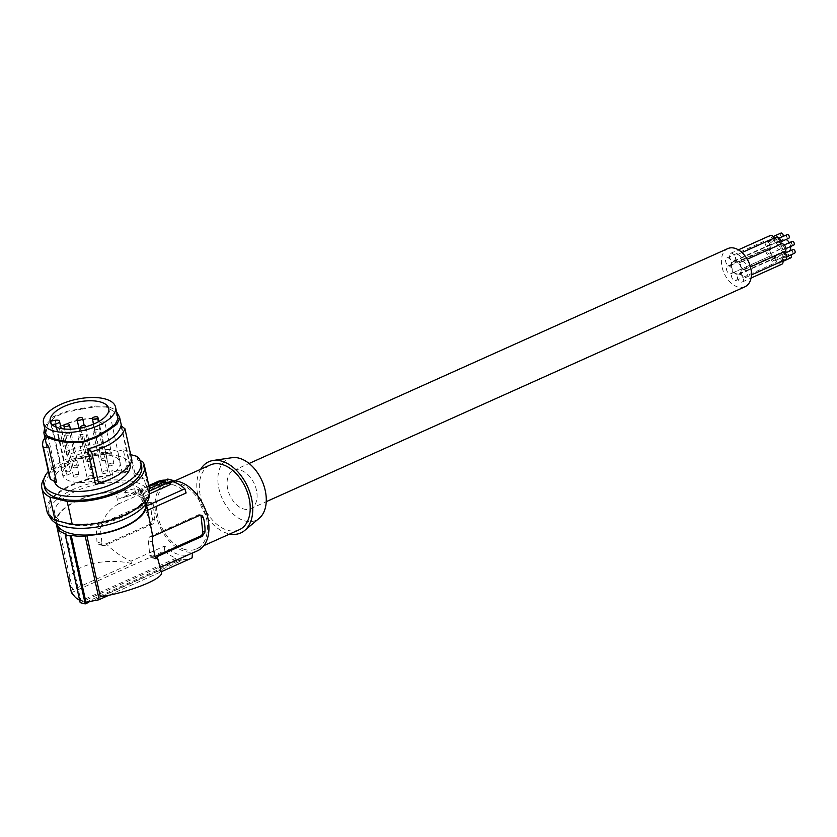 <?xml version="1.0" encoding="UTF-8"?>
<svg xmlns="http://www.w3.org/2000/svg" width="837" height="837" viewBox="0 0 837 837"><rect width="100%" height="100%" fill="white"/><g stroke="black" fill="none" stroke-linecap="round" stroke-linejoin="round"><path stroke-width="0.63" stroke-dasharray="4.18 3.14" d="M45.763 433.367L47.782 424.495L55.096 416.7L66.887 412.086L80.907 409.335L80.875 408.613L66.175 411.49L53.83 416.334L46.161 424.505L44.623 428.167M59.05 426.975L60.944 425.949L67.41 455.286L64.648 452.357C74.483 447.649 85.416 444.803 97.479 443.809L91.882 418.427C79.829 419.421 68.885 422.267 59.05 426.975L64.648 452.357M60.944 425.949C72.118 420.718 84.223 418.092 97.27 418.071L91.882 418.427M68.425 524.077A45.407 19.649 -12.4 0 0 118.624 518.668A45.407 19.649 -12.4 0 0 143.483 494.343A45.407 19.649 -12.4 0 0 129.85 484.152A45.407 19.649 -12.4 0 0 79.661 489.561A45.407 19.649 -12.4 0 0 54.792 513.887A45.407 19.649 -12.4 0 0 68.425 524.077M49.54 516.157A51.088 22.107 167.6 0 1 49.247 515.111A51.088 22.107 167.6 0 1 77.224 487.741A51.088 22.107 167.6 0 1 133.69 481.662A51.088 22.107 167.6 0 1 149.028 493.119A51.088 22.107 167.6 0 1 149.206 494.186M117.829 417.485L114.648 411.877L106.268 407.044L94.581 406.855L80.907 409.335M80.875 408.613L95.198 406.018L107.46 406.207L113.79 409.052L116.531 411.626M97.27 418.071L103.736 447.408L97.479 443.809M55.096 416.7L53.83 416.334M122.244 473.125L117.421 451.258L109.616 449.532L110.442 453.277L105.389 452.158L110.484 475.27L112.838 475.793L111.739 470.802L122.244 473.125L128.113 471.733A51.088 22.107 167.6 0 0 111.739 470.802M106.268 407.044L107.46 406.207M105.389 452.158A52.511 22.714 -12.4 0 0 44.099 478.429M141.631 466.136A49.665 21.49 -12.4 0 0 137.749 460.109L140.313 460.831M110.442 453.277A49.665 21.49 -12.4 0 0 44.623 487.521M51.685 469.463L55.755 471.346L47.908 435.763L44.717 437.835L51.685 469.463L49.76 473.355L49.603 477.163M130.049 451.886L129.62 454.313L134.443 476.18L144.267 478.942L145.376 483.932L147.574 484.56L142.478 461.438M129.62 454.313L130.645 454.596M137.749 460.109L136.923 456.364M145.659 504.24A45.407 19.649 -12.4 0 0 145.565 503.759A45.407 19.649 -12.4 0 0 131.922 493.568A45.407 19.649 -12.4 0 0 81.733 498.978A45.407 19.649 -12.4 0 0 56.874 523.303A45.407 19.649 -12.4 0 0 56.989 523.784M52.082 424.631L51.067 424.83L62.838 475.824A29.441 12.743 -12.4 0 0 82.894 482.489A29.441 12.743 -12.4 0 0 112.231 473.805A29.441 12.743 -12.4 0 0 120.068 462.286A29.441 12.743 -12.4 0 0 100.796 454.617A29.441 12.743 -12.4 0 0 70.381 463.332A29.441 12.743 -12.4 0 0 62.629 472.099L66.5 471.367A4.258 1.841 -12.4 0 1 70.758 472.309L61.111 428.565M56.142 427.163L66.709 475.092L62.838 475.824M50.659 422.706A29.954 12.963 -12.4 0 0 50.806 423.982A29.954 12.963 -12.4 0 0 51.067 424.83M109.616 449.532A49.665 21.49 -12.4 0 0 48.337 471.43M103.736 447.408C90.699 447.439 78.584 450.065 67.41 455.286M145.376 483.932A51.088 22.107 167.6 0 1 148.107 488.944A51.088 22.107 167.6 0 1 120.141 516.314A51.088 22.107 167.6 0 1 63.675 522.393A51.088 22.107 167.6 0 1 48.326 510.936A51.088 22.107 167.6 0 1 112.838 475.793M117.421 451.258L123.29 449.867L128.113 471.733M123.29 449.867A51.088 22.107 167.6 0 1 126.847 450.62A51.088 22.107 167.6 0 1 129.965 451.53M130.771 454.637L134.914 473.439L134.443 476.18M134.914 473.439A51.088 22.107 167.6 0 1 144.267 478.942M110.484 475.27A52.511 22.714 -12.4 0 0 46.945 511.24M149.499 488.641A52.511 22.714 -12.4 0 0 147.574 484.56M120.978 425.782L128.825 461.375L131.911 460.34M64.386 435.052A2.835 1.224 -12.4 0 0 64.397 435.135A2.835 1.224 -12.4 0 0 67.337 435.742A2.835 1.224 -12.4 0 0 69.952 433.995A2.835 1.224 -12.4 0 0 69.942 433.911A2.835 1.224 -12.4 0 0 67.002 433.304A2.835 1.224 -12.4 0 0 64.386 435.052M73.478 476.274A2.835 1.224 -12.4 0 0 73.489 476.368A2.835 1.224 -12.4 0 0 76.429 476.975A2.835 1.224 -12.4 0 0 79.044 475.228A2.835 1.224 -12.4 0 0 79.034 475.144A2.835 1.224 -12.4 0 0 76.094 474.537A2.835 1.224 -12.4 0 0 73.478 476.274M66.709 475.092A4.258 1.841 -12.4 0 0 70.758 472.309M55.755 471.346L54.123 474.453L53.725 477.425L54.562 480.145L56.623 482.541M86.138 460.674A2.835 1.224 -12.4 0 0 86.148 460.758A2.835 1.224 -12.4 0 0 89.088 461.375A2.835 1.224 -12.4 0 0 91.704 459.628A2.835 1.224 -12.4 0 0 91.693 459.544A2.835 1.224 -12.4 0 0 88.753 458.927A2.835 1.224 -12.4 0 0 86.138 460.674M72.955 467.004A2.835 1.224 -12.4 0 0 72.976 467.088A2.835 1.224 -12.4 0 0 75.905 467.695A2.835 1.224 -12.4 0 0 78.521 465.947A2.835 1.224 -12.4 0 0 78.511 465.864A2.835 1.224 -12.4 0 0 75.571 465.257A2.835 1.224 -12.4 0 0 72.955 467.004M89.266 468.615A2.835 1.224 -12.4 0 0 89.277 468.699A2.835 1.224 -12.4 0 0 92.216 469.306A2.835 1.224 -12.4 0 0 94.832 467.559A2.835 1.224 -12.4 0 0 94.822 467.475A2.835 1.224 -12.4 0 0 91.882 466.868A2.835 1.224 -12.4 0 0 89.266 468.615M101.465 459.816A2.835 1.224 -12.4 0 0 101.476 459.9A2.835 1.224 -12.4 0 0 104.416 460.507A2.835 1.224 -12.4 0 0 107.031 458.76A2.835 1.224 -12.4 0 0 107.021 458.676A2.835 1.224 -12.4 0 0 104.081 458.069A2.835 1.224 -12.4 0 0 101.465 459.816M108.402 464.995A2.835 1.224 -12.4 0 0 108.412 465.09A2.835 1.224 -12.4 0 0 111.352 465.696A2.835 1.224 -12.4 0 0 113.968 463.949A2.835 1.224 -12.4 0 0 113.958 463.865A2.835 1.224 -12.4 0 0 111.018 463.259A2.835 1.224 -12.4 0 0 108.402 464.995M102.177 472.675A2.835 1.224 -12.4 0 0 102.187 472.759A2.835 1.224 -12.4 0 0 105.127 473.365A2.835 1.224 -12.4 0 0 107.743 471.618A2.835 1.224 -12.4 0 0 107.732 471.534A2.835 1.224 -12.4 0 0 104.792 470.928A2.835 1.224 -12.4 0 0 102.177 472.675M87.069 477.55A2.835 1.224 -12.4 0 0 87.079 477.634A2.835 1.224 -12.4 0 0 90.019 478.241A2.835 1.224 -12.4 0 0 92.635 476.494A2.835 1.224 -12.4 0 0 92.625 476.41A2.835 1.224 -12.4 0 0 89.685 475.803A2.835 1.224 -12.4 0 0 87.069 477.55M54.562 481.516A38.669 16.73 167.6 0 1 54.531 481.401A38.669 16.73 167.6 0 1 80.3 459.032A38.669 16.73 167.6 0 1 124.671 458.446A38.669 16.73 167.6 0 1 130.059 464.755M47.908 435.763L46.056 439.624L46.004 442.71M50.869 421.105L62.629 472.099M113.686 477.603L124.368 469.703L127.454 465.508L128.825 461.375M80.687 427.979A2.835 1.224 -12.4 0 0 83.302 428.031A2.835 1.224 -12.4 0 0 85.562 426.839M99.31 423.773A2.835 1.224 -12.4 0 0 99.321 423.857A2.835 1.224 -12.4 0 0 102.26 424.464A2.835 1.224 -12.4 0 0 104.876 422.716A2.835 1.224 -12.4 0 0 104.866 422.633A2.835 1.224 -12.4 0 0 101.926 422.026A2.835 1.224 -12.4 0 0 99.31 423.773M93.085 431.442A2.835 1.224 -12.4 0 0 93.106 431.526A2.835 1.224 -12.4 0 0 96.035 432.133A2.835 1.224 -12.4 0 0 98.651 430.385A2.835 1.224 -12.4 0 0 98.64 430.302A2.835 1.224 -12.4 0 0 95.7 429.695A2.835 1.224 -12.4 0 0 93.085 431.442M77.987 436.318A2.835 1.224 -12.4 0 0 77.998 436.401A2.835 1.224 -12.4 0 0 80.938 437.008A2.835 1.224 -12.4 0 0 83.554 435.271A2.835 1.224 -12.4 0 0 83.543 435.177A2.835 1.224 -12.4 0 0 80.603 434.57A2.835 1.224 -12.4 0 0 77.987 436.318M148.819 485.554L119.011 498.936L126.607 496.54L125.372 490.942L134.684 488.745L138.168 489.519L141.422 490.43L140.668 494.772A48.253 20.873 167.6 0 1 144.927 497.607L143.347 498.632L146.056 510.968L150.702 523.774M125.372 490.942A48.253 20.873 -12.4 0 0 117.19 490.66L115.611 491.696L118.331 504.02L158.402 486.035L157.126 481.83A41.86 27.025 -114.2 0 1 157.482 481.662M56.152 523.324A46.119 19.952 167.6 0 1 115.611 491.696M146.224 503.476A46.119 19.952 -12.4 0 0 143.347 498.632M171.062 484.215L162.514 481.38M126.607 496.54L133.313 494.803L161.959 481.945L163.675 482.258L162.347 481.463M161.959 481.945L161.238 481.087M149.478 488.557L138.994 493.265L142.269 494.301L149.729 490.963M138.168 489.519L138.994 493.265L135.542 492.616L134.684 488.745M141.422 490.43L142.416 497.073L141.903 500.359L140.668 494.772M133.313 494.803L135.542 492.616L149.038 486.559M163.675 482.258L168.007 480.312A41.86 27.025 -114.2 0 0 165.381 480.103M117.19 490.66L119.011 498.936L157.126 481.83M102.543 524.38A3.547 2.417 -75.9 0 0 100.419 528.806L101.957 543.37A3.547 2.417 104.1 0 0 103.568 545.703A3.547 2.417 104.1 0 0 104.771 545.567L152.721 524.046A3.547 2.417 -75.9 0 0 154.845 519.62L153.317 505.056A3.547 2.417 104.1 0 0 151.706 502.723A3.547 2.417 104.1 0 0 150.503 502.859L102.543 524.38L100.377 523.836L148.965 502.472L150.503 502.859M192.437 552.964A37.602 24.273 65.8 0 1 190.815 553.812A37.602 24.273 65.8 0 1 179.108 554.586A37.602 24.273 65.8 0 1 164.701 546.027L130.928 561.188C121.177 556.657 112.953 550.872 106.257 543.83L99.624 544.678L97.783 543.883L96.977 542.125L101.957 543.37M100.419 528.806L96.318 527.77L96.977 542.125M96.318 527.77L100.377 523.836M106.257 543.83L151.183 523.659L152.648 519.076A37.602 24.273 65.8 0 1 151.11 504.502L150.597 502.608L148.965 502.472M101.8 523.638C105.169 514.828 110.683 508.289 118.331 504.02M158.402 486.035A37.602 24.273 65.8 0 1 160.013 485.198A37.602 24.273 65.8 0 1 171.731 484.414A37.602 24.273 65.8 0 1 186.128 492.972M197.375 550.861A37.602 24.273 65.8 0 1 185.668 551.646A37.602 24.273 65.8 0 1 156.843 518.229A37.602 24.273 65.8 0 1 166.573 482.248A37.602 24.273 65.8 0 1 172.809 480.846M159.469 563.531L159.637 566.429L158.664 568.124L159.156 570.384L161.436 572.466M141.903 500.359L146.747 505.883L144.927 497.607M146.056 510.968L147.71 510.225M149.833 555.349L154.814 556.595L152.648 557.547A3.547 2.417 104.1 0 1 151.445 557.683A3.547 2.417 104.1 0 1 149.833 555.349L148.295 540.786A3.547 2.417 -75.9 0 1 150.419 536.371L198.379 514.839L199.917 515.226M200.315 515.1A3.547 2.417 104.1 0 0 199.583 514.713A3.547 2.417 104.1 0 0 198.379 514.839M100.356 596.781L159.156 570.384M108.988 595.201L161.269 571.734L109.009 595.201M158.664 568.124L160.317 567.381M130.928 561.188L131.43 563.447L72.631 589.844L59.092 528.429M71.438 592.669L164.387 550.945L164.701 546.027M131.43 563.447C100.367 556.563 64.867 568.166 69.461 583.703M69.565 584.132L72.631 589.844M66.154 534.048L80.896 600.924L176.188 558.143L176.063 559.597A43.283 27.945 -114.2 0 0 181.106 560.853L181.231 559.409A41.86 27.025 -114.2 0 0 191.411 558.206M80.174 602.64L176.063 559.597M85.939 602.19L181.231 559.409M88.827 602.284L181.106 560.853M164.387 550.945A41.86 27.025 -114.2 0 0 176.188 558.143M79.672 600.37L80.896 600.924M185.458 549.658A35.478 22.902 65.8 0 1 158.266 518.134A35.478 22.902 65.8 0 1 167.452 484.194A35.478 22.902 65.8 0 1 178.501 483.451A35.478 22.902 65.8 0 1 205.682 514.975A35.478 22.902 65.8 0 1 196.507 548.926A35.478 22.902 65.8 0 1 185.458 549.658M239.298 529.716A35.478 22.902 65.8 0 1 228.25 530.449A35.478 22.902 65.8 0 1 201.068 498.925A35.478 22.902 65.8 0 1 210.244 464.985M200.671 469.285A39.025 25.194 -114.2 0 0 201.466 506.94A39.025 25.194 -114.2 0 0 228.595 533.755A39.025 25.194 -114.2 0 0 229.725 534.016M232.048 457.693A33.742 21.783 -114.2 0 0 218.823 488.191A33.742 21.783 -114.2 0 0 245.377 521.064A33.742 21.783 -114.2 0 0 259.24 518.26M256.949 493.307A20.935 13.518 65.8 0 1 250.64 508.676A20.935 13.518 65.8 0 1 227.193 485.858A20.935 13.518 65.8 0 1 233.502 470.488A20.935 13.518 65.8 0 1 256.949 493.307M168.007 480.312L167.609 479.099M142.416 497.073L149.258 494.008M744.982 286.767A20.935 13.518 65.8 0 1 721.536 263.948A20.935 13.518 65.8 0 1 727.845 248.579M737.303 277.424A4.154 2.678 65.8 0 1 736.058 280.479A4.154 2.678 65.8 0 1 731.402 275.948A4.154 2.678 65.8 0 1 732.657 272.904A4.154 2.678 65.8 0 1 737.303 277.424M741.425 259.397A4.154 2.678 65.8 0 1 740.17 262.452A4.154 2.678 65.8 0 1 735.524 257.922A4.154 2.678 65.8 0 1 736.769 254.877A4.154 2.678 65.8 0 1 741.425 259.397M747.242 274.327A4.154 2.678 65.8 0 1 745.997 277.382A4.154 2.678 65.8 0 1 741.341 272.852A4.154 2.678 65.8 0 1 742.597 269.807A4.154 2.678 65.8 0 1 747.242 274.327M746.395 266.229A4.154 2.678 65.8 0 1 745.139 269.273A4.154 2.678 65.8 0 1 740.494 264.743A4.154 2.678 65.8 0 1 741.739 261.699A4.154 2.678 65.8 0 1 746.395 266.229M731.486 262.494A4.154 2.678 65.8 0 1 730.23 265.538A4.154 2.678 65.8 0 1 725.585 261.018A4.154 2.678 65.8 0 1 726.83 257.963A4.154 2.678 65.8 0 1 731.486 262.494M741.205 268.876A6.738 4.352 65.8 0 1 739.176 273.825A6.738 4.352 65.8 0 1 731.622 266.469A6.738 4.352 65.8 0 1 733.651 261.521A6.738 4.352 65.8 0 1 741.205 268.876M735.252 257.848A4.154 2.678 65.8 0 1 733.997 260.903A4.154 2.678 65.8 0 1 729.351 256.373A4.154 2.678 65.8 0 1 730.596 253.329A4.154 2.678 65.8 0 1 735.252 257.848M743.476 278.972A4.154 2.678 65.8 0 1 742.231 282.017A4.154 2.678 65.8 0 1 737.585 277.497A4.154 2.678 65.8 0 1 738.83 274.442A4.154 2.678 65.8 0 1 743.476 278.972M732.333 270.602A4.154 2.678 65.8 0 1 731.088 273.647A4.154 2.678 65.8 0 1 726.432 269.127A4.154 2.678 65.8 0 1 727.688 266.072A4.154 2.678 65.8 0 1 732.333 270.602M780.241 248.024A1.998 1.297 65.8 0 1 779.645 249.499A1.998 1.297 65.8 0 1 777.395 247.313A1.998 1.297 65.8 0 1 778.002 245.848A1.998 1.297 65.8 0 1 780.241 248.024M770.354 252.46A1.998 1.297 65.8 0 1 769.758 253.935A1.998 1.297 65.8 0 1 767.508 251.749A1.998 1.297 65.8 0 1 768.115 250.284A1.998 1.297 65.8 0 1 770.354 252.46M776.851 259.669A4.154 2.678 65.8 0 1 775.606 262.724A4.154 2.678 65.8 0 1 770.95 258.194A4.154 2.678 65.8 0 1 772.206 255.149A4.154 2.678 65.8 0 1 776.851 259.669M775.324 259.292A1.998 1.297 65.8 0 1 774.727 260.757A1.998 1.297 65.8 0 1 772.478 258.581A1.998 1.297 65.8 0 1 773.085 257.105A1.998 1.297 65.8 0 1 775.324 259.292M785.211 254.856A1.998 1.297 65.8 0 1 784.614 256.321A1.998 1.297 65.8 0 1 782.365 254.145A1.998 1.297 65.8 0 1 782.972 252.669A1.998 1.297 65.8 0 1 785.211 254.856M780.042 244.509A4.154 2.678 65.8 0 1 779.718 244.697A4.154 2.678 65.8 0 1 775.072 240.167A4.154 2.678 65.8 0 1 776.317 237.122M779.446 241.265A1.998 1.297 65.8 0 1 778.839 242.73A1.998 1.297 65.8 0 1 776.6 240.554A1.998 1.297 65.8 0 1 777.196 239.079A1.998 1.297 65.8 0 1 779.446 241.265M788.726 238.294A1.998 1.297 65.8 0 1 786.487 236.118A1.998 1.297 65.8 0 1 787.083 234.642M785.545 259.627A4.154 2.678 65.8 0 1 780.89 255.097A4.154 2.678 65.8 0 1 782.145 252.052A4.154 2.678 65.8 0 1 783.589 252.01M785.263 256.195A1.998 1.297 65.8 0 1 784.656 257.67A1.998 1.297 65.8 0 1 782.417 255.484A1.998 1.297 65.8 0 1 783.024 254.019A1.998 1.297 65.8 0 1 785.263 256.195M794.543 253.224A1.998 1.297 65.8 0 1 792.304 251.048A1.998 1.297 65.8 0 1 792.911 249.572M784.687 251.518A4.154 2.678 65.8 0 1 780.042 246.999A4.154 2.678 65.8 0 1 781.287 243.944M784.415 248.087A1.998 1.297 65.8 0 1 783.809 249.562A1.998 1.297 65.8 0 1 781.57 247.375A1.998 1.297 65.8 0 1 782.166 245.911A1.998 1.297 65.8 0 1 784.415 248.087M793.696 245.126A1.998 1.297 65.8 0 1 791.457 242.939A1.998 1.297 65.8 0 1 792.053 241.464M771.034 244.739A4.154 2.678 65.8 0 1 769.778 247.794A4.154 2.678 65.8 0 1 765.133 243.264A4.154 2.678 65.8 0 1 766.378 240.219A4.154 2.678 65.8 0 1 771.034 244.739M769.506 244.362A1.998 1.297 65.8 0 1 768.9 245.827A1.998 1.297 65.8 0 1 766.661 243.651A1.998 1.297 65.8 0 1 767.267 242.175A1.998 1.297 65.8 0 1 769.506 244.362M779.393 239.916A1.998 1.297 65.8 0 1 778.787 241.391A1.998 1.297 65.8 0 1 776.548 239.204A1.998 1.297 65.8 0 1 777.144 237.739A1.998 1.297 65.8 0 1 779.393 239.916M789.291 251.194A6.738 4.352 65.8 0 1 788.611 251.634A6.738 4.352 65.8 0 1 781.057 244.289A6.738 4.352 65.8 0 1 783.087 239.33A6.738 4.352 65.8 0 1 786.037 239.497M789.301 242.699A6.738 4.352 65.8 0 1 790.62 246.507M774.204 238.074A4.154 2.678 65.8 0 1 774.79 240.104A4.154 2.678 65.8 0 1 773.545 243.148A4.154 2.678 65.8 0 1 768.9 238.629A4.154 2.678 65.8 0 1 770.145 235.574M773.273 239.717A1.998 1.297 65.8 0 1 772.666 241.192A1.998 1.297 65.8 0 1 770.427 239.005A1.998 1.297 65.8 0 1 771.023 237.541A1.998 1.297 65.8 0 1 773.273 239.717M782.825 236.557A1.998 1.297 65.8 0 1 782.553 236.745A1.998 1.297 65.8 0 1 780.314 234.569A1.998 1.297 65.8 0 1 780.911 233.094M781.779 264.262A4.154 2.678 65.8 0 1 777.123 259.742A4.154 2.678 65.8 0 1 778.379 256.697A4.154 2.678 65.8 0 1 782.961 260.788M781.496 260.841A1.998 1.297 65.8 0 1 780.9 262.305A1.998 1.297 65.8 0 1 778.651 260.119A1.998 1.297 65.8 0 1 779.257 258.654A1.998 1.297 65.8 0 1 781.496 260.841M790.787 257.869A1.998 1.297 65.8 0 1 788.538 255.683A1.998 1.297 65.8 0 1 789.145 254.218A1.998 1.297 65.8 0 1 790.787 254.919M771.881 252.847A4.154 2.678 65.8 0 1 770.636 255.892A4.154 2.678 65.8 0 1 765.981 251.372A4.154 2.678 65.8 0 1 767.236 248.317A4.154 2.678 65.8 0 1 771.881 252.847M66.887 412.086L66.175 411.49M47.782 424.495L46.161 424.505M94.581 406.855L95.198 406.018M114.648 411.877L116.238 411.281M55.242 420.279L66.5 471.367M101.047 544.636L104.771 545.567M152.721 524.046L151.183 523.659M154.845 519.62L152.648 519.076M151.11 504.502L153.317 505.056M152.596 536.904L150.419 536.371M152.407 541.811L148.295 540.786M152.648 557.547L155.295 558.216M143.483 494.343L145.565 503.759M48.326 510.936L49.247 515.111M73.489 476.368L64.397 435.135M53.85 478.304L54.531 481.401M50.806 423.982L50.23 421.492M86.148 460.758L78.992 428.293M72.976 467.088L64.585 429.025M89.277 468.699L80.321 428.052M101.476 459.9L93.577 424.087M108.412 465.09L99.321 423.857M102.187 472.759L93.106 431.526M87.079 477.634L77.998 436.401M99.143 544.594L103.568 545.703M150.074 502.315L151.706 502.723M160.013 485.198L166.573 482.248M199.583 514.713L201.215 515.121M151.445 557.683L155.86 558.792M167.452 484.194L174.797 480.898M250.64 508.676L266.239 501.677M769.758 253.935L779.645 249.499M736.058 280.479L775.606 262.724M774.727 260.757L784.614 256.321M740.17 262.452L779.718 244.697M778.839 242.73L780.984 241.767M745.997 277.382L751.406 274.944M784.656 257.67L786.801 256.708M745.139 269.273L750.444 266.888M783.809 249.562L785.953 248.599M730.23 265.538L769.778 247.794M768.9 245.827L778.787 241.391M739.176 273.825L788.611 251.634M733.997 260.903L773.545 243.148M772.666 241.192L782.553 236.745M742.231 282.017L751.051 278.062M780.9 262.305L783.034 261.343M731.088 273.647L770.636 255.892M742.597 269.807L782.145 252.052M78.511 465.864L70.423 429.172M726.83 257.963L766.378 240.219M107.732 471.534L98.64 430.302M196.507 548.926L203.851 545.63M771.023 237.541L773.168 236.578M773.085 257.105L782.972 252.669M768.115 250.284L778.002 245.848M120.068 462.286L108.779 408.582M783.024 254.019L785.158 253.056M94.822 467.475L85.845 426.765M767.267 242.175L777.144 237.739M92.625 476.41L83.543 435.177M738.83 274.442L778.379 256.697M121.564 426.211L130.007 464.504M736.769 254.877L741.98 252.533M741.739 261.699L747.253 259.229M107.021 458.676L98.829 421.513M733.651 261.521L783.087 239.33M148.107 488.944L149.028 493.119M79.034 475.144L69.942 433.911M233.502 470.488L249.091 463.489M779.257 258.654L789.145 254.218M777.196 239.079L779.341 238.116M91.693 459.544L84.192 425.51M782.166 245.911L784.311 244.948M113.958 463.865L104.866 422.633M190.815 553.812L192.426 553.09M730.596 253.329L738.38 249.834M54.792 513.887L56.874 523.303M732.657 272.904L772.206 255.149M727.688 266.072L767.236 248.317"/><path stroke-width="1.26" d="M43.461 422.926A36.901 15.966 -12.4 0 0 80.383 431.086A36.901 15.966 -12.4 0 0 115.527 407.044A36.901 15.966 -12.4 0 0 78.594 398.872A36.901 15.966 -12.4 0 0 43.461 422.926L45.868 433.775L47.311 436.067L56.361 439.477L68.54 441.852L82.696 441.549L96.234 436.621L107.534 429.82L108.789 430.082L96.935 437.207L82.748 442.375L67.912 442.689L55.158 440.21L46.234 437.06L44.047 433.796L46.14 443.223L48.776 446.948L56.623 482.541L50.44 479.277L49.603 477.163L42.509 444.813L42.99 441.089L44.905 437.709M149.206 494.186A51.088 22.107 167.6 0 1 119.942 520.917A51.088 22.107 167.6 0 1 64.595 526.567A51.088 22.107 167.6 0 1 49.54 516.157M45.522 432.29L43.89 432.656L44.623 428.167M58.192 409.649A29.975 12.973 -12.4 0 0 50.23 421.492A29.975 12.973 -12.4 0 0 69.942 429.182A29.975 12.973 -12.4 0 0 100.796 420.31A29.975 12.973 -12.4 0 0 108.779 408.582A29.975 12.973 -12.4 0 0 89.161 400.777A29.975 12.973 -12.4 0 0 58.192 409.649M82.696 441.549L82.748 442.375M115.527 407.044L117.986 418.615L119.733 418.343L119.565 417.15L116.531 411.626M55.158 440.21L56.361 439.477M124.933 428.722L120.978 425.782C118.383 435.648 107.293 443.39 87.697 448.998L91.62 451.792C110.264 445.985 121.375 438.295 124.933 428.722L131.911 460.34L130.99 462.777L126.722 468.532L118.624 474.809L109.291 479.611L95.533 484.592L105.096 481.547L115.673 476.515M91.62 451.792L98.588 483.409M117.986 418.615L115.328 424.213L107.534 429.82M108.789 430.082L116.95 424.202L119.733 418.343M50.44 479.277L43.461 447.649L48.776 446.948M44.099 478.429A52.511 22.714 -12.4 0 0 41.85 488.128A52.511 22.714 -12.4 0 0 49.958 497.126L67.19 501.436A52.511 22.714 -12.4 0 0 120.884 491.403A52.511 22.714 -12.4 0 0 144.403 465.529A52.511 22.714 -12.4 0 0 142.478 461.438L140.313 460.831M48.337 471.43A49.665 21.49 -12.4 0 0 43.796 483.776L44.623 487.521A49.665 21.49 -12.4 0 0 97.751 497.816A49.665 21.49 -12.4 0 0 141.631 466.136L140.804 462.39A49.665 21.49 -12.4 0 0 136.923 456.364L130.645 454.596M43.461 447.649L42.635 445.535M56.989 523.784A45.407 19.649 -12.4 0 0 70.507 533.493A45.407 19.649 -12.4 0 0 120.193 528.283A45.407 19.649 -12.4 0 0 145.659 504.24M61.111 428.565L59.5 421.22A4.258 1.841 -12.4 0 1 55.441 424.003L52.082 424.631M50.659 422.706A29.954 12.963 -12.4 0 1 50.869 421.105L55.242 420.279A4.258 1.841 -12.4 0 1 59.5 421.22M43.796 483.776A49.665 21.49 -12.4 0 0 96.925 494.06A49.665 21.49 -12.4 0 0 140.804 462.39M43.89 432.656L44.047 433.796M67.19 501.436L72.285 524.558L55.054 520.237L49.958 497.126M129.965 451.53A51.088 22.107 167.6 0 1 130.101 451.572L130.771 454.637M41.85 488.128L46.945 511.24A52.511 22.714 -12.4 0 0 55.054 520.237M72.285 524.558A52.511 22.714 -12.4 0 0 125.979 514.514A52.511 22.714 -12.4 0 0 149.499 488.641L144.403 465.529M87.697 448.998L95.533 484.592M130.007 464.504L130.059 464.755A38.669 16.73 167.6 0 1 104.29 487.134A38.669 16.73 167.6 0 1 59.929 487.72A38.669 16.73 167.6 0 1 54.562 481.516M77.046 419.452A2.835 1.224 -12.4 0 0 77.056 419.536A2.835 1.224 -12.4 0 0 79.996 420.143A2.835 1.224 -12.4 0 0 82.612 418.395A2.835 1.224 -12.4 0 0 82.601 418.312A2.835 1.224 -12.4 0 0 79.661 417.705A2.835 1.224 -12.4 0 0 77.046 419.452M63.874 425.771A2.835 1.224 -12.4 0 0 63.884 425.855A2.835 1.224 -12.4 0 0 66.824 426.462A2.835 1.224 -12.4 0 0 69.44 424.715A2.835 1.224 -12.4 0 0 69.429 424.631A2.835 1.224 -12.4 0 0 66.489 424.024A2.835 1.224 -12.4 0 0 63.874 425.771M85.562 426.839A2.835 1.224 -12.4 0 0 85.74 426.326A2.835 1.224 -12.4 0 0 85.73 426.242A2.835 1.224 -12.4 0 0 82.79 425.635A2.835 1.224 -12.4 0 0 80.174 427.383A2.835 1.224 -12.4 0 0 80.185 427.466A2.835 1.224 -12.4 0 0 80.687 427.979M92.373 418.584A2.835 1.224 -12.4 0 0 92.384 418.667A2.835 1.224 -12.4 0 0 95.324 419.274A2.835 1.224 -12.4 0 0 97.939 417.527A2.835 1.224 -12.4 0 0 97.929 417.443A2.835 1.224 -12.4 0 0 94.989 416.836A2.835 1.224 -12.4 0 0 92.373 418.584M146.224 503.476A46.119 19.952 -12.4 0 1 146.255 503.602A46.119 19.952 -12.4 0 1 86.818 535.366L85.238 536.402A48.253 20.873 167.6 0 1 71.197 535.314L70.235 535.942A49.665 21.49 167.6 0 1 65.192 534.676L66.154 534.048A48.253 20.873 167.6 0 1 57.512 529.455L59.092 528.429A46.119 19.952 167.6 0 1 56.173 523.46A46.119 19.952 167.6 0 1 56.152 523.324M149.038 486.559L161.238 481.087L171.062 484.215L149.258 494.008M149.729 490.963L167.965 482.771M164.45 481.84L149.478 488.557M165.381 480.103A41.86 27.025 -114.2 0 0 157.482 481.662L148.819 485.554M172.809 480.846A37.602 24.273 65.8 0 1 178.291 481.474A37.602 24.273 65.8 0 1 207.105 514.881A37.602 24.273 65.8 0 1 197.375 550.861L192.426 553.09M155.295 558.216L156.383 558.488L157.21 556.584L161.436 572.466C163.947 578.566 128.961 592.491 100.356 596.781L86.818 535.366M200.315 515.1A3.547 2.417 104.1 0 1 201.194 517.046L202.721 531.61A3.547 2.417 104.1 0 1 200.598 536.025L154.814 556.584L156.383 558.488L155.86 558.792M154.814 556.595L152.407 541.811L152.763 536.391L200.169 515.132L201.999 515.477L203.401 517.59A37.602 24.273 65.8 0 1 204.929 532.154L202.135 536.412L157.21 556.584M146.255 503.602L152.763 536.391M147.71 510.225L186.128 492.972L184.851 488.766A41.86 27.025 -114.2 0 0 173.05 481.568L172.652 480.365A43.283 27.945 -114.2 0 0 167.609 479.099L162.514 481.38M146.757 505.872L184.851 488.766M85.238 536.402L99.174 599.606L108.988 595.201M191.411 558.206A41.86 27.025 -114.2 0 0 191.767 558.049L161.269 571.734L192.123 557.881L192.437 552.964L160.317 567.381M57.512 529.455L71.438 592.669L75.633 597.628L79.672 600.37M56.173 523.46L69.565 584.132M65.192 534.676L80.174 602.64L85.217 603.906L88.827 602.284M71.197 535.314L85.939 602.19L98.682 599.836L109.009 595.201M70.235 535.942L85.217 603.906M174.797 480.898L210.244 464.985A35.478 22.902 65.8 0 1 221.292 464.242A35.478 22.902 65.8 0 1 248.474 495.766A35.478 22.902 65.8 0 1 239.298 529.716L203.851 545.63M229.725 534.016A39.025 25.194 -114.2 0 0 244.624 530.512A39.025 25.194 -114.2 0 0 249.824 492.282A39.025 25.194 -114.2 0 0 220.947 460.936A39.025 25.194 -114.2 0 0 213.173 460.476A39.025 25.194 -114.2 0 0 200.671 469.285M244.624 530.512L259.24 518.26A33.742 21.783 -114.2 0 0 263.739 485.198A33.742 21.783 -114.2 0 0 238.765 458.09A33.742 21.783 -114.2 0 0 232.048 457.693L213.173 460.476M167.536 482.656L172.652 480.365M169.147 483.326L173.05 481.568M249.091 463.489L727.845 248.579A20.935 13.518 65.8 0 1 751.291 271.397A20.935 13.518 65.8 0 1 744.982 286.767L266.239 501.677M741.98 252.533L776.317 237.122A4.154 2.678 65.8 0 1 780.973 241.642A4.154 2.678 65.8 0 1 780.042 244.509M779.341 238.116L787.083 234.642A1.998 1.297 65.8 0 1 789.333 236.829A1.998 1.297 65.8 0 1 788.726 238.294L780.984 241.767M783.589 252.01A4.154 2.678 65.8 0 1 786.79 256.582A4.154 2.678 65.8 0 1 785.545 259.627L751.406 274.944M785.158 253.056L792.911 249.572A1.998 1.297 65.8 0 1 795.15 251.759A1.998 1.297 65.8 0 1 794.543 253.224L786.801 256.708M747.253 259.229L781.287 243.944A4.154 2.678 65.8 0 1 785.943 248.474A4.154 2.678 65.8 0 1 784.687 251.518L750.444 266.888M784.311 244.948L792.053 241.464A1.998 1.297 65.8 0 1 794.303 243.651A1.998 1.297 65.8 0 1 793.696 245.126L785.953 248.599M790.62 246.507A6.738 4.352 65.8 0 1 790.641 246.685A6.738 4.352 65.8 0 1 789.291 251.194M786.037 239.497A6.738 4.352 65.8 0 1 789.301 242.699M738.38 249.834L770.145 235.574A4.154 2.678 65.8 0 1 774.204 238.074M773.168 236.578L780.911 233.094A1.998 1.297 65.8 0 1 783.16 235.281A1.998 1.297 65.8 0 1 782.825 236.557M782.961 260.788A4.154 2.678 65.8 0 1 783.024 261.217A4.154 2.678 65.8 0 1 781.779 264.262L751.051 278.062M790.787 254.919A1.998 1.297 65.8 0 1 791.383 256.394A1.998 1.297 65.8 0 1 790.787 257.869L783.034 261.343M96.234 436.621L96.935 437.207M48.473 436.82L46.882 437.427M115.328 424.213L116.95 424.202M68.54 441.852L67.912 442.689M55.441 424.003L56.142 427.163M201.194 517.046L203.401 517.59M200.598 536.025L202.135 536.412M202.721 531.61L204.929 532.154M78.992 428.293L77.056 419.536M64.585 429.025L63.884 425.855M80.321 428.052L80.185 427.466M93.577 424.087L92.384 418.667M70.423 429.172L69.429 424.631M85.845 426.765L85.73 426.242M119.565 417.15L121.564 426.211M98.829 421.513L97.929 417.443M84.192 425.51L82.601 418.312"/></g></svg>
